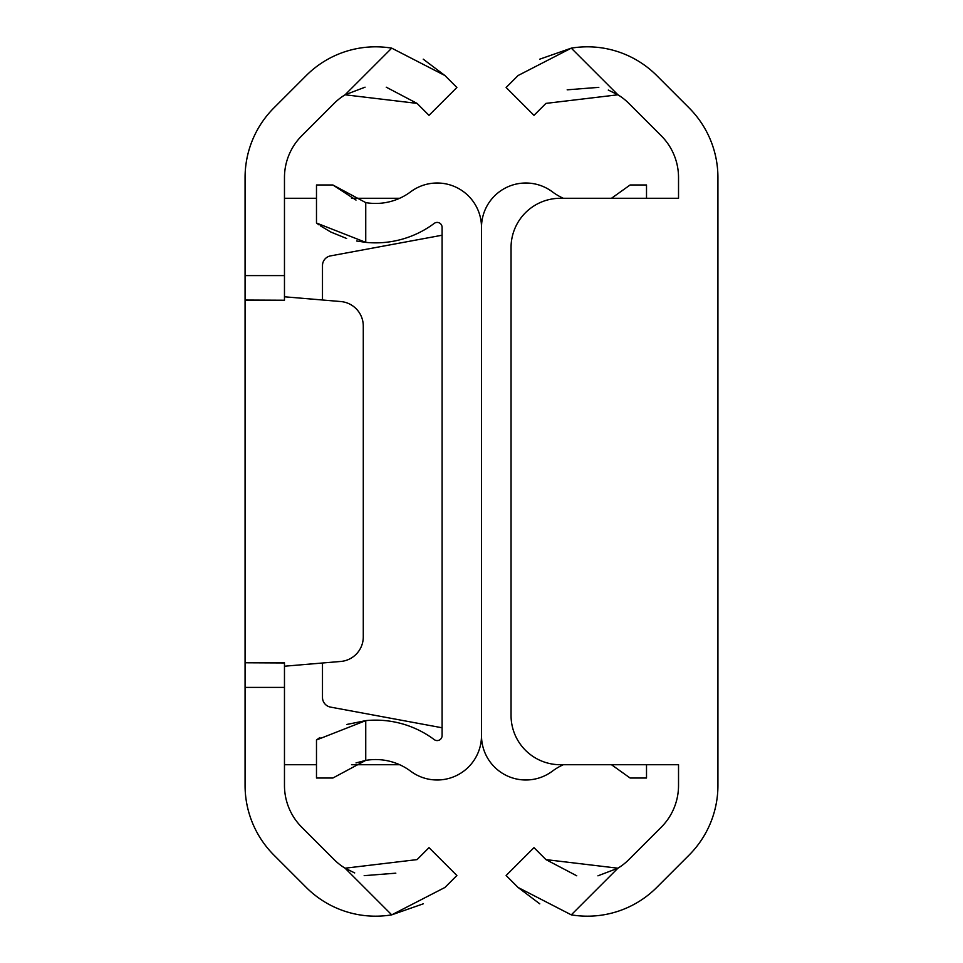<?xml version="1.0" encoding="UTF-8"?>
<svg xmlns="http://www.w3.org/2000/svg" width="963" height="963" viewBox="0 0 963 963"><rect width="100%" height="100%" fill="white"/><g stroke="black" fill="none" stroke-linecap="round" stroke-linejoin="round"><path stroke-width="1.44" d="M284.47 275.599L284.47 300.227L245.071 300.047L245.071 275.599L284.47 275.599L284.47 177.553A59.104 59.104 0 0 1 301.792 135.747L334.149 103.39A58.611 58.611 0 0 1 345.079 94.795L365.061 87.176M391.724 48.15L444.906 75.523L456.871 87.489L429.004 115.355L417.051 103.39L345.079 94.795L391.724 48.15A98.021 98.021 0 0 0 306.294 75.523L273.925 107.892A98.515 98.515 0 0 0 245.071 177.553L245.071 275.599M245.071 687.401L245.071 662.773L284.47 662.953L284.47 687.401L245.071 687.401L245.071 785.447A98.515 98.515 0 0 0 273.925 855.108L306.294 887.477A98.021 98.021 0 0 0 391.724 914.85L423.226 903.836M284.47 662.773L245.071 662.773L245.071 300.227L284.47 300.227M354.709 872.935L345.079 868.205A58.611 58.611 0 0 1 334.149 859.61L301.792 827.253A59.104 59.104 0 0 1 284.47 785.447L284.47 687.401M345.079 868.205L417.051 859.61L429.004 847.645L456.871 875.511L444.906 887.477L391.724 914.85L345.079 868.205M395.829 873.176L364.17 875.656M444.906 75.523L423.226 59.164M386.247 87.2L417.051 103.39M284.47 666.215L340.733 661.461A24.629 24.629 0 0 0 363.28 636.928L363.28 326.072A24.629 24.629 0 0 0 340.733 301.539L284.47 296.785M399.669 764.718L351.531 764.718M316.49 764.718L284.47 764.718M284.47 198.282L316.49 198.282M351.519 198.282L399.669 198.282M322.485 663.001L322.485 697.417A9.847 9.847 0 0 0 330.538 707.107L442.089 727.775M356.587 240.991L365.747 242.363A98.021 98.021 0 0 0 434.229 223.392A4.923 4.923 0 0 1 442.089 227.34L442.089 735.66A4.923 4.923 0 0 1 434.229 739.608A98.021 98.021 0 0 0 365.747 720.637L346.909 724.441M356.009 762.925L365.747 760.385A58.611 58.611 0 0 1 410.659 771.194A44.334 44.334 0 0 0 481.5 735.66L481.5 227.34A44.334 44.334 0 0 0 410.659 191.806A58.611 58.611 0 0 1 365.747 202.615L365.747 242.363L316.49 223.031L319.054 224.909M365.747 760.385L332.885 778.02L316.49 778.02L316.49 739.969L365.747 720.637L365.747 760.385M319.909 737.502L316.49 739.969M320.402 225.836L330.682 231.963M331.055 232.143L346.62 238.475M316.49 223.031L316.49 184.98L332.885 184.98L365.747 202.615M356.009 200.075L332.885 184.98M442.089 235.225L330.538 255.893A9.847 9.847 0 0 0 322.485 265.583L322.485 299.999M563.331 764.718A58.611 58.611 0 0 0 552.341 771.194A44.334 44.334 0 0 1 481.5 735.66L481.5 227.34A44.334 44.334 0 0 1 552.341 191.806A58.611 58.611 0 0 0 563.331 198.282M611.469 764.718L630.115 778.02L611.481 764.718M646.51 764.718L646.51 778.02L630.115 778.02M611.469 198.282L630.115 184.98L646.51 184.98L646.51 198.282M608.291 90.065L617.921 94.795L545.949 103.39L533.996 115.355L506.129 87.489L518.094 75.523L571.276 48.15A98.021 98.021 0 0 1 656.706 75.523L689.075 107.892A98.515 98.515 0 0 1 717.929 177.553L717.929 785.447A98.515 98.515 0 0 1 689.075 855.108L656.706 887.477A98.021 98.021 0 0 1 571.276 914.85L518.094 887.477L506.129 875.511L533.996 847.645L545.949 859.61L617.921 868.205L597.939 875.824M571.276 914.85L617.921 868.205A58.611 58.611 0 0 0 628.851 859.61L661.208 827.253A59.104 59.104 0 0 0 678.53 785.447L678.53 764.718L560.31 764.718A49.257 49.257 0 0 1 511.052 715.461L511.052 247.539A49.257 49.257 0 0 1 560.31 198.282L678.53 198.282L678.53 177.553A59.104 59.104 0 0 0 661.208 135.747L628.851 103.39A58.611 58.611 0 0 0 617.921 94.795L571.276 48.15L539.774 59.164M576.753 875.8L545.949 859.61M518.094 887.477L539.774 903.836M567.171 89.824L598.83 87.344"/></g></svg>
